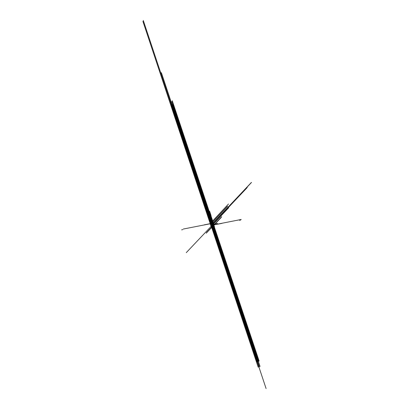 <?xml version="1.0" encoding="UTF-8"?>
<svg xmlns="http://www.w3.org/2000/svg" width="409" height="409" viewBox="0 0 409 409"><rect width="100%" height="100%" fill="white"/><g stroke="black" fill="none" stroke-linecap="round" stroke-linejoin="round"><path stroke-width="0.61" d="M210.747 223.063L210.124 223.697L211.013 226.356L211.555 225.742L210.661 223.079L212.205 222.833L211.877 221.903M212.429 223.084L211.55 222.936L212.562 221.857M214.009 225.144L213.662 225.748M211.617 225.64L214.055 225.093L213.539 222.864L210.865 223.391L210.676 223.099M228.672 207.782L211.1 226.335M211.555 225.742L214.055 225.093M214.045 225.252L211.55 225.865L214.045 225.369M212.179 222.818L211.606 222.951M211.479 222.747L172.143 104.776L211.611 222.752L211.381 222.966M211.729 223.171L212.399 223.038M211.714 223.135L212.373 223.007M210.134 223.426L142.91 21.36M211.596 225.584L143.283 20.45L211.596 225.584M210.681 223.074L171.32 104.868L210.676 223.079L228.488 204.025M211.024 215.487L209.607 211.218M258.181 367.154L211.289 226.228L186.259 252.65M212.859 222.997L209.111 211.78M213.59 223.017L247.307 187.327M213.59 223.023L246.821 187.849M213.626 223.12L246.857 187.951M211.663 222.685L211.525 222.307M211.79 222.885L211.724 222.619M211.867 222.869L211.489 221.724M211.785 222.552L211.494 221.714M211.949 222.854L211.847 222.491M212.026 222.839L211.606 221.591M211.908 222.424L211.617 221.586M212.102 222.823L211.668 221.525M211.969 222.358L211.678 221.52M212.358 222.987L171.806 101.509M181.616 229.858L182.797 229.623M212.424 225.998L259.357 366.791M212.481 225.988L257.69 361.592L212.476 225.988M239.51 220.282L240.604 220.068M211.059 226.346L211.53 227.762M211.622 222.752L172.271 104.76L211.627 222.752M212.619 225.962L257.834 361.546L212.614 225.962M211.816 222.879L172.409 104.745L211.821 222.879M212.762 225.932L257.982 361.505L212.757 225.932M211.954 222.849L172.542 104.73L211.964 222.849M212.9 225.906L258.125 361.459L212.895 225.906M258.268 361.418L213.038 225.875L258.273 361.418M212.266 222.885L172.813 104.699M213.181 225.85L258.416 361.372L213.176 225.85M212.276 222.895L172.818 104.699M213.708 224.94L172.25 100.711M183.309 229.03L213.191 223.202M212.302 223.355L260.063 366.469M241.213 219.475L212.864 225.042M172.593 103.988L212.987 225.001L172.583 103.988M212.435 223.36L258.391 361.259L212.44 223.36M211.734 225.369L221.934 223.375M212.23 225.303L161.371 72.664M211.627 223.406L204.357 224.807M211.202 223.457L210.712 224.377M211.136 223.58L266.09 388.55M212.026 224.423L217.552 223.36M212.404 224.383L195.983 175.072M212.082 223.314L207.552 224.173M211.739 223.35L211.555 223.692M211.693 223.426L227.833 271.832M211.448 225.108L210.691 222.828M211.335 224.889L212.092 227.174M213.053 224.991L172.721 103.973L213.048 224.991M212.506 223.345L258.534 361.213L212.506 223.345M213.263 224.95L172.859 103.958L213.263 224.95M212.716 223.304L258.682 361.173M212.721 223.304L258.677 361.173M213.334 224.935L172.992 103.942M212.787 223.294L258.825 361.127L212.787 223.294M213.329 224.935L172.997 103.942M213.549 224.894L173.13 103.927L213.549 224.894M212.997 223.248L258.974 361.086L213.002 223.248M213.616 224.878L173.263 103.912L213.61 224.878M259.112 361.04L213.063 223.237L259.117 361.04M214.035 225.022L221.274 217.419M212.864 225.911L206.581 232.511M213.728 225.696L214.137 226.908M213.958 224.792L221.709 216.642M213.989 225.425L214.526 227.026M213.227 225.84L206.197 233.217M251.509 182.445L213.334 222.905L210.901 215.62M213.626 223.13L214.96 221.719M213.641 223.176L214.142 222.644M213.217 222.931L251.371 182.465M211.903 222.864L227.43 206.31M212.061 222.828L227.598 206.279M211.162 223.012L170.711 101.626M210.436 223.263L171.044 104.898L210.441 223.258M211.341 226.213L256.515 361.95L211.341 226.218M171.182 104.883L210.548 223.14L171.177 104.883M211.484 226.187L256.658 361.904L211.479 226.187M211.627 226.157L256.806 361.858L211.622 226.162M210.824 223.079L171.448 104.852L210.829 223.079M211.765 226.131L256.949 361.817L211.76 226.131M171.591 104.837L210.972 223.048L171.586 104.837M257.092 361.771L211.903 226.105L257.097 361.771M211.105 223.023L171.724 104.822L211.11 223.023M212.046 226.075L257.241 361.73L212.041 226.075M211.197 226.238L213.682 225.742L211.192 226.243M211.565 222.925L212.148 222.813"/></g></svg>
